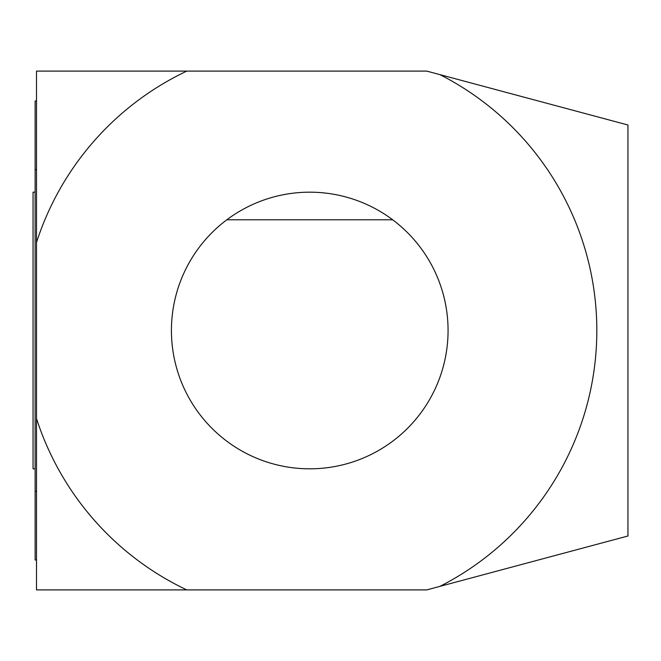 <?xml version="1.0" encoding="UTF-8"?>
<svg xmlns="http://www.w3.org/2000/svg" width="661" height="661" viewBox="0 0 661 661"><rect width="100%" height="100%" fill="white"/><g stroke="black" fill="none" stroke-linecap="round" stroke-linejoin="round"><path stroke-width="0.99" d="M439.871 74.61A287.072 287.072 0 0 1 439.871 586.39L426.75 589.901L186.782 589.901A287.072 287.072 0 0 1 36.512 418.545L36.512 242.455A287.072 287.072 0 0 1 186.782 71.099L426.75 71.099L627.95 125.003L627.95 535.997L439.871 586.39M36.512 418.545L36.512 589.901L186.782 589.901M186.782 71.099L36.512 71.099L36.512 242.455M36.512 491.255L35.124 491.255L35.124 169.745L36.512 169.745M36.512 559.983L35.124 559.983L35.124 491.255M35.124 169.745L35.124 101.017L36.512 101.017M35.124 468.847L33.05 468.847L33.05 192.153L35.124 192.153M226.822 219.791A138.323 138.323 0 0 0 247.85 454.198A138.323 138.323 0 0 0 392.675 219.791L226.822 219.791A138.323 138.323 0 0 1 392.675 219.791"/></g></svg>
